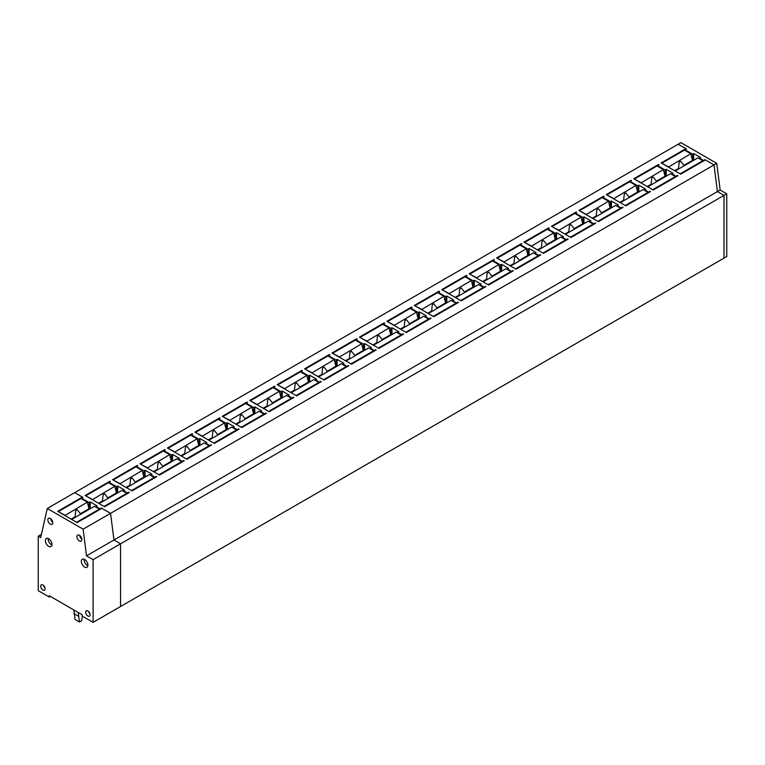 <?xml version="1.0" encoding="UTF-8"?>
<svg xmlns="http://www.w3.org/2000/svg" width="765" height="765" viewBox="0 0 765 765"><rect width="100%" height="100%" fill="white"/><g stroke="black" fill="none" stroke-linecap="round" stroke-linejoin="round"><path stroke-width="1.15" d="M677.369 176.074L677.369 175.434L675.992 176.227L672.024 173.932L672.024 174.563M675.992 176.858L675.992 176.227M657.623 166.254L657.623 165.623L665.158 169.973L665.158 176.313M677.369 175.434L677.914 175.749L653.234 190.007L633.755 178.761L658.445 164.513L658.99 164.829L657.623 165.623M666.258 176.151L666.258 169.342L665.158 169.973M672.024 173.932L673.114 173.301L666.258 169.342M41.425 534.372L38.25 536.198L38.25 590.685L49.218 597.016L49.218 595.753L82.142 614.754L82.142 616.016L93.11 622.356L93.11 559.636L86.522 555.839L83.127 529.17L110.562 513.334L113.956 539.994L110.562 513.334L714.032 164.924L705.349 159.914L680.659 174.171L661.18 162.926L685.87 148.678L678.173 144.231L686.425 148.993L685.048 149.787L692.593 154.138L693.692 153.507L700.549 157.466L699.449 158.728M685.87 148.678L685.87 149.309M703.427 161.023L704.794 159.598L714.032 164.924L717.417 191.594L724.006 195.391L717.417 191.594L714.032 164.924L716.767 163.347L680.917 142.644L74.702 492.641L82.955 497.403L81.587 498.187L89.123 502.548L89.123 508.878M86.522 555.839L113.956 539.994L120.535 543.8L120.545 606.521L724.006 258.111L724.006 195.391L726.74 193.803L720.161 190.007L113.956 539.994L120.535 543.8L724.006 195.391L724.006 258.111L726.75 256.524L726.74 193.803M658.445 164.513L658.445 165.144M83.127 529.17L47.277 508.476L74.702 492.641L82.41 497.087L57.719 511.336L77.198 522.581L101.879 508.323L110.562 513.334L101.334 508.008L99.957 508.802L95.979 506.506L97.079 505.875L90.222 501.917L89.123 502.548M128.759 492.803L128.759 492.172L129.314 492.488L104.623 506.746L85.145 495.5L109.835 481.242L109.835 481.883M109.013 482.992L110.38 481.568L109.835 481.242M109.013 482.352L116.557 486.712L116.557 493.043M128.759 492.172L127.392 492.966L123.414 490.671L124.513 490.03L117.657 486.071L116.557 486.712M403.069 334.439L403.069 333.808L403.614 334.123L378.924 348.371L359.454 337.136L384.135 322.878L384.135 323.509M383.313 324.618L384.69 323.193L384.135 322.878M383.313 323.987L390.858 328.338L390.858 334.678M403.069 333.808L401.692 334.592L397.714 332.297L398.814 331.666L391.957 327.707L390.858 328.338M446.817 302.844L446.817 296.036L453.674 299.995L452.574 300.626L456.552 302.921L458.474 302.443L433.784 316.7L414.314 305.455L438.995 291.207L438.995 291.838M438.173 292.947L439.55 291.522L438.995 291.207M438.173 292.316L445.718 296.667L445.718 303.007M446.817 296.036L445.718 296.667M410.748 308.783L412.115 307.358L411.57 307.042L386.88 321.3L406.358 332.536L431.049 318.288L429.127 318.756L425.149 316.461L426.248 315.83L419.383 311.871L418.292 312.502L418.292 318.842M410.748 308.152L418.292 312.502M355.888 340.454L357.255 339.029L356.71 338.713L332.02 352.971L351.498 364.207L376.179 349.959L374.267 350.437L370.289 348.132L371.379 347.501L364.522 343.542L363.432 344.183L363.432 350.513M355.888 339.823L363.432 344.183M273.593 387.97L274.97 386.545L274.415 386.229L249.734 400.478L269.204 411.723L293.894 397.465L291.972 397.943L287.994 395.648L289.094 395.017L282.237 391.058L281.137 391.69L281.137 398.02M273.593 387.339L281.137 391.69M328.453 356.299L329.83 354.874L329.275 354.549L304.594 368.807L324.064 380.052L348.754 365.794L346.832 366.272L342.854 363.977L343.954 363.337L337.097 359.378L335.998 360.019L335.998 366.349M328.453 355.658L335.998 360.019M301.028 372.134L302.395 370.709L301.85 370.394L277.159 384.642L296.638 395.888L321.319 381.63L319.407 382.108L315.429 379.813L316.519 379.172L309.662 375.223L308.572 375.854L308.572 382.184M301.028 371.494L308.572 375.854M622.509 207.745L622.509 207.114L623.054 207.43L598.373 221.678L578.895 210.442L603.585 196.184L603.585 196.815M602.763 197.925L604.13 196.5L603.585 196.184M602.763 197.293L610.298 201.644L610.298 207.984M622.509 207.114L621.132 207.898L617.154 205.603L618.254 204.972L611.398 201.013L610.298 201.644M630.188 182.089L631.555 180.664L631.01 180.349L606.32 194.606L625.799 205.842L650.489 191.594L648.567 192.063L644.589 189.768L645.689 189.137L638.832 185.178L637.733 185.809L637.733 192.149M630.188 181.458L637.733 185.809M595.074 223.581L595.074 222.95L595.629 223.265L570.939 237.513L551.46 226.277L576.15 212.02L576.695 212.335L575.328 213.129L582.873 217.48L582.873 223.82M595.074 222.95L593.707 223.743L589.729 221.439L590.829 220.808L583.972 216.849L582.873 217.48M493.033 261.276L494.41 259.851L493.855 259.536L469.175 273.784L488.644 285.029L513.334 270.772L511.412 271.25L507.434 268.955L508.534 268.324L501.677 264.365L500.578 264.996L500.578 271.326M493.033 260.645L500.578 264.996M547.893 229.605L549.27 228.171L548.725 227.855L524.035 242.113L543.504 253.349L568.194 239.101L566.272 239.579L562.294 237.284L563.394 236.643L556.538 232.684L555.438 233.325L555.438 239.655M547.893 228.965L555.438 233.325M540.214 255.252L540.214 254.621L540.769 254.936L516.079 269.194L496.6 257.948L521.29 243.691L521.835 244.016L520.468 244.8L528.013 249.161L528.013 255.491M540.214 254.621L538.847 255.414L534.869 253.119L535.969 252.479L529.103 248.529L528.013 249.161M465.608 277.112L466.975 275.687L466.43 275.371L441.74 289.619L461.219 300.865L485.909 286.607L483.987 287.085L480.009 284.79L481.109 284.159L474.243 280.2L473.153 280.832L473.153 287.162M465.608 276.481L473.153 280.832M246.167 403.805L247.535 402.38L246.99 402.065L222.299 416.313L241.778 427.559L266.459 413.301L264.547 413.779L260.569 411.484L261.659 410.853L254.802 406.894L253.703 407.525L253.712 413.865M246.167 403.174L253.703 407.525M163.873 451.312L165.25 449.887L164.695 449.571L140.005 463.829L159.483 475.065L184.174 460.817L182.252 461.285L178.274 458.99L179.373 458.359L172.517 454.4L171.417 455.032L171.417 461.372M163.873 450.681L171.417 455.032M218.733 419.641L220.11 418.216L219.555 417.9L194.874 432.149L214.343 443.394L239.034 429.146L237.112 429.614L233.134 427.319L234.233 426.688L227.377 422.729L226.277 423.361L226.277 429.701M218.733 419.01L226.277 423.361M191.307 435.476L192.675 434.051L192.13 433.736L167.439 447.994L186.918 459.23L211.599 444.981L209.687 445.45L205.709 443.155L206.799 442.524L199.942 438.565L198.843 439.196L198.843 445.536M191.307 434.845L198.843 439.196M136.447 467.147L137.815 465.722L137.27 465.407L112.579 479.665L132.058 490.901L156.739 476.652L154.817 477.13L150.848 474.836L151.939 474.195L145.082 470.236L143.983 470.877L143.983 477.207M136.447 466.516L143.983 470.877M649.934 191.91L649.934 191.269M648.567 192.704L648.567 192.063M644.589 190.399L644.589 189.768M638.832 191.986L638.832 185.178M631.01 180.349L631.01 180.98M621.132 208.539L621.132 207.898M617.154 206.244L617.154 205.603M611.398 207.822L611.398 201.013M593.707 224.374L593.707 223.743M575.328 213.76L575.328 213.129M589.729 222.08L589.729 221.439M583.972 223.657L583.972 216.849M576.15 212.02L576.15 212.651M567.649 239.416L567.649 238.785M566.272 240.21L566.272 239.579M562.294 237.915L562.294 237.284M556.538 239.493L556.538 232.684M548.725 227.855L548.725 228.496M538.847 256.046L538.847 255.414M520.468 245.441L520.468 244.8M534.869 253.751L534.869 253.119M529.112 255.338L529.103 248.529M521.29 243.691L521.29 244.331M512.789 271.087L512.789 270.456M511.412 271.881L511.412 271.25M507.434 269.586L507.434 268.955M501.677 271.173L501.677 264.365M493.855 259.536L493.855 260.167M485.354 286.923L485.354 286.292M483.987 287.716L483.987 287.085M480.009 285.422L480.009 284.79M474.252 287.009L474.243 280.2M466.43 275.371L466.43 276.002M457.929 302.768L457.929 302.127M456.552 303.552L456.552 302.921M452.574 301.257L452.574 300.626M430.494 318.603L430.494 317.972M429.127 319.397L429.127 318.756M425.149 317.093L425.149 316.461M419.383 318.68L419.383 311.871M411.57 307.042L411.57 307.673M401.692 335.233L401.692 334.592M397.714 332.938L397.714 332.297M391.957 334.515L391.957 327.707M375.634 350.274L375.634 349.643M374.267 351.068L374.267 350.437M370.289 348.773L370.289 348.132M364.522 350.351L364.522 343.542M356.71 338.713L356.71 339.354M348.209 366.11L348.209 365.479M346.832 366.904L346.832 366.272M342.854 364.609L342.854 363.977M337.097 366.196L337.097 359.378M329.275 354.549L329.275 355.19M320.774 381.945L320.774 381.314M319.407 382.739L319.407 382.108M315.429 380.444L315.429 379.813M309.662 382.031L309.662 375.223M301.85 370.394L301.85 371.025M293.349 397.781L293.349 397.15M291.972 398.575L291.972 397.943M287.994 396.28L287.994 395.648M282.237 397.867L282.237 391.058M274.415 386.229L274.415 386.861M265.914 413.616L265.914 412.985M264.547 414.41L264.547 413.779M260.569 412.115L260.569 411.484M254.802 413.702L254.802 406.894M246.99 402.065L246.99 402.696M238.479 429.461L238.479 428.821M237.112 430.246L237.112 429.614M233.134 427.951L233.134 427.319M227.377 429.538L227.377 422.729M219.555 417.9L219.555 418.532M211.054 445.297L211.054 444.666M209.687 446.091L209.687 445.45M205.709 443.786L205.709 443.155M199.942 445.373L199.942 438.565M192.13 433.736L192.13 434.367M183.619 461.132L183.619 460.501M182.252 461.926L182.252 461.285M178.274 459.631L178.274 458.99M172.517 461.209L172.517 454.4M164.695 449.571L164.695 450.203M156.194 476.968L156.194 476.337M154.817 477.762L154.817 477.13M150.848 475.467L150.848 474.836M145.082 477.044L145.082 470.236M137.27 465.407L137.27 466.048M127.392 493.597L127.392 492.966M123.414 491.302L123.414 490.671M117.657 492.89L117.657 486.071M101.334 508.639L101.334 508.008M99.957 509.433L99.957 508.802M81.587 498.828L81.587 498.187M95.979 507.138L95.979 506.506M90.222 508.725L90.222 501.917M675.361 171.111L680.381 174.009M668.409 167.095L690.814 153.746L692.459 160.392L683.881 165.345L680.697 161.272L679.157 162.161L678.536 168.434L674.625 170.691M662.012 163.404L668.314 166.732M680.381 173.693L702.882 160.707L702.882 161.339M675.447 170.844L697.938 157.858L702.882 160.707M678.765 168.931L678.536 168.434M662.012 163.088L684.503 150.103L690.814 153.746M692.459 160.392L693.004 160.707M684.752 165.479A4.657 2.687 -0 0 0 683.881 165.345M647.926 186.947L652.956 189.844M640.974 182.931L663.379 169.581L665.024 176.227L656.456 181.181L653.272 177.107L651.732 177.996L651.101 184.269L647.2 186.526M634.577 179.239L640.888 182.567M652.956 189.529L675.447 176.543L675.447 177.174M648.022 186.679L670.513 173.693L675.447 176.543M651.331 184.767L651.101 184.269M634.577 178.924L657.068 165.938L663.379 169.581M665.024 176.227L665.569 176.543M657.317 181.315A4.657 2.687 -0 0 0 656.456 181.181M620.501 202.782L625.521 205.689M613.549 198.776L635.944 185.417L637.599 192.063L629.021 197.016L625.837 192.943L624.297 193.832L623.676 200.105L619.765 202.362M607.142 195.075L613.453 198.403M625.521 205.364L648.022 192.378L648.022 193.019M620.587 202.515L643.078 189.529L648.022 192.378M623.905 200.602L623.676 200.105M607.142 194.759L629.643 181.774L635.944 185.417M637.599 192.063L638.144 192.388M629.891 197.15A4.657 2.687 -0 0 0 629.021 197.016M593.066 218.618L598.096 221.525M586.114 214.611L608.519 201.252L610.164 207.908L601.596 212.852L598.412 208.778L596.872 209.667L596.241 215.94L592.34 218.197M579.717 210.911L586.028 214.238M598.096 221.209L620.587 208.223L620.587 208.855M593.162 218.36L615.653 205.374L620.587 208.223M596.471 216.438L596.241 215.94M579.717 210.595L602.208 197.609L608.519 201.252M610.164 207.908L610.709 208.223M602.457 212.986A4.657 2.687 -0 0 0 601.596 212.852M565.631 234.453L570.661 237.36M558.689 230.447L581.084 217.088L582.739 223.743L574.161 228.687L570.977 224.614L569.437 225.503L568.816 231.776L564.905 234.033M552.282 226.746L558.593 230.074M570.661 237.045L593.162 224.059L593.162 224.69M565.727 234.195L588.218 221.209L593.162 224.059M569.045 232.273L568.816 231.776M552.282 226.43L574.783 213.445L581.084 217.088M582.739 223.743L583.284 224.059M575.031 228.821A4.657 2.687 -0 0 0 574.161 228.687M538.206 250.289L543.236 253.196M531.254 246.282L553.659 232.923L555.304 239.579L546.736 244.523L543.542 240.449L542.012 241.338L541.381 247.611L537.479 249.868M524.857 242.591L531.168 245.909M543.236 252.88L565.727 239.894L565.727 240.526M538.302 250.031L560.793 237.045L565.727 239.894M541.61 248.118L541.381 247.611M524.857 242.266L547.348 229.28L553.659 232.923M555.304 239.579L555.849 239.894M547.597 244.657A4.657 2.687 -0 0 0 546.736 244.523M510.771 266.134L515.801 269.031M503.829 262.118L526.224 248.759L527.879 255.414L519.301 260.368L516.117 256.294L514.577 257.174L513.956 263.447L510.045 265.704M497.422 258.427L503.733 261.745M515.801 268.716L538.292 255.73L538.292 256.361M510.867 265.866L533.358 252.88L538.292 255.73M514.185 263.954L513.956 263.447M497.422 258.111L519.923 245.125L526.224 248.759M527.879 255.414L528.424 255.73M520.171 260.492A4.657 2.687 -0 0 0 519.301 260.368M483.346 281.969L488.376 284.867M476.394 277.953L498.799 264.604L500.444 271.25L491.866 276.203L488.682 272.13L487.152 273.019L486.521 279.292L482.619 281.549M469.997 274.262L476.308 277.59M488.376 284.551L510.867 271.565L510.867 272.197M483.432 281.702L505.933 268.716L510.867 271.565M486.75 279.789L486.521 279.292M469.997 273.947L492.488 260.961L498.799 264.604M500.444 271.25L500.989 271.565M492.736 276.337A4.657 2.687 -0 0 0 491.866 276.203M455.911 297.805L460.941 300.702M448.969 293.789L471.364 280.439L473.009 287.085L464.441 292.039L461.257 287.965L459.717 288.854L459.096 295.127L455.185 297.384M442.562 290.098L448.873 293.425M460.941 300.387L483.432 287.401L483.432 288.032M456.007 297.537L478.498 284.551L483.432 287.401M459.325 295.625L459.096 295.127M442.562 289.782L465.063 276.796L471.364 280.439M473.009 287.085L473.564 287.401M465.311 292.173A4.657 2.687 -0 0 0 464.441 292.039M428.486 313.64L433.516 316.538M421.534 309.624L443.939 296.275L445.584 302.921L437.006 307.874L433.822 303.801L432.282 304.69L431.661 310.963L427.75 313.22M415.137 305.933L421.448 309.261M433.516 316.222L456.007 303.236L456.007 303.877M428.572 313.373L451.073 300.387L456.007 303.236M431.89 311.46L431.661 310.963M415.137 305.618L437.628 292.632L443.939 296.275M445.584 302.921L446.129 303.236M437.876 308.008A4.657 2.687 -0 0 0 437.006 307.874M401.051 329.476L406.081 332.383M394.109 325.469L416.504 312.11L418.149 318.766L409.581 323.71L406.397 319.636L404.857 320.525L404.236 326.798L400.325 329.055M387.702 321.769L394.013 325.096M406.081 332.058L428.572 319.072L428.572 319.713M401.147 329.208L423.638 316.222L428.572 319.072M404.465 327.296L404.236 326.798M387.702 321.453L410.193 308.467L416.504 312.11M418.149 318.766L418.704 319.082M410.442 323.844A4.657 2.687 -0 0 0 409.581 323.71M373.626 345.311L378.656 348.218M366.674 341.305L389.079 327.946L390.724 334.601L382.146 339.545L378.962 335.472L377.422 336.361L376.801 342.634L372.89 344.891M360.277 337.604L366.588 340.932M378.656 347.903L401.147 334.917L401.147 335.548M373.712 345.053L396.213 332.067L401.147 334.917M377.03 343.131L376.801 342.634M360.277 337.289L382.768 324.303L389.079 327.946M390.724 334.601L391.269 334.917M383.016 339.679A4.657 2.687 -0 0 0 382.146 339.545M346.191 361.147L351.221 364.054M339.249 357.14L361.644 343.781L363.289 350.437L354.721 355.381L351.537 351.307L349.997 352.196L349.376 358.469L345.464 360.726M332.842 353.44L339.153 356.767M351.221 363.738L373.712 350.753L373.712 351.384M346.287 360.889L368.778 347.903L373.712 350.753M349.605 358.967L349.376 358.469M332.842 353.124L355.333 340.138L361.644 343.781M363.289 350.437L363.844 350.753M355.582 355.515A4.657 2.687 -0 0 0 354.721 355.381M318.766 376.982L323.796 379.889M311.814 372.976L334.219 359.617L335.864 366.272L327.286 371.216L324.102 367.143L322.562 368.032L321.941 374.305L318.03 376.562M305.417 369.285L311.718 372.603M323.796 379.574L346.287 366.588L346.287 367.219M318.852 376.724L341.343 363.738L346.287 366.588M322.17 374.812L321.941 374.305M305.417 368.959L327.908 355.974L334.219 359.617M335.864 366.272L336.409 366.588M328.156 371.35A4.657 2.687 -0 0 0 327.286 371.216M291.331 392.828L296.361 395.725M284.389 388.811L306.784 375.452L308.429 382.108L299.861 387.061L296.677 382.988L295.137 383.867L294.515 390.14L290.604 392.397M277.982 385.12L284.293 388.438M296.361 395.409L318.852 382.424L318.852 383.055M291.427 392.56L313.918 379.574L318.852 382.424M294.745 390.647L294.515 390.14M277.982 384.805L300.473 371.819L306.784 375.452M308.429 382.108L308.983 382.424M300.722 387.186A4.657 2.687 -0 0 0 299.861 387.061M263.906 408.663L268.936 411.56M256.954 404.647L279.359 391.298L281.004 397.943L272.426 402.897L269.242 398.823L267.702 399.713L267.081 405.986L263.17 408.242M250.557 400.956L256.858 404.283M268.936 411.245L291.427 398.259L291.427 398.89M263.992 408.395L286.483 395.409L291.427 398.259M267.31 406.483L267.081 405.986M250.557 400.64L273.048 387.654L279.359 391.298M281.004 397.943L281.549 398.259M273.296 403.031A4.657 2.687 -0 0 0 272.426 402.897M236.471 424.499L241.501 427.396M229.519 420.482L251.924 407.133L253.569 413.779L245.001 418.732L241.817 414.659L240.277 415.548L239.655 421.821L235.744 424.078M223.122 416.791L229.433 420.119M241.501 427.08L263.992 414.095L263.992 414.726M236.567 424.231L259.058 411.245L263.992 414.095M239.885 422.318L239.655 421.821M223.122 416.476L245.613 403.49L251.924 407.133M253.569 413.779L254.123 414.095M245.861 418.866A4.657 2.687 -0 0 0 245.001 418.732M209.046 440.334L214.076 443.231M202.094 436.318L224.499 422.969L226.144 429.614L217.566 434.568L214.382 430.494L212.842 431.384L212.221 437.657L208.31 439.913M195.697 432.627L201.998 435.954M214.076 442.916L236.567 429.93L236.567 430.571M209.132 440.066L231.623 427.08L236.567 429.93M212.45 438.154L212.221 437.657M195.697 432.311L218.188 419.325L224.499 422.969M226.144 429.614L226.689 429.93M218.436 434.702A4.657 2.687 -0 0 0 217.566 434.568M181.611 456.17L186.641 459.077M174.659 452.163L197.064 438.804L198.709 445.459L190.141 450.403L186.956 446.33L185.417 447.219L184.795 453.492L180.884 455.749M168.262 448.462L174.573 451.79M186.641 458.761L209.132 445.766L209.132 446.406M181.707 455.902L204.198 442.916L209.132 445.766M185.025 453.989L184.795 453.492M168.262 448.147L190.753 435.161L197.064 438.804M198.709 445.459L199.254 445.775M191.001 450.537A4.657 2.687 -0 0 0 190.141 450.403M154.186 472.005L159.206 474.912M147.234 467.998L169.639 454.639L171.284 461.295L162.706 466.239L159.522 462.165L157.982 463.055L157.361 469.328L153.449 471.584M140.837 464.298L147.138 467.625M159.206 474.596L181.707 461.611L181.707 462.242M154.272 471.747L176.763 458.761L181.707 461.611M157.59 469.825L157.361 469.328M140.837 463.982L163.328 450.996L169.639 454.639M171.284 461.295L171.829 461.611M163.576 466.373A4.657 2.687 -0 0 0 162.706 466.239M126.751 487.841L131.781 490.748M119.799 483.834L142.204 470.475L143.849 477.13L135.281 482.074L132.096 478.001L130.557 478.89L129.926 485.163L126.024 487.42M113.402 480.133L119.713 483.461M131.781 490.432L154.272 477.446L154.272 478.077M126.847 487.582L149.338 474.596L154.272 477.446M130.155 485.66L129.926 485.163M113.402 479.818L135.893 466.832L142.204 470.475M143.849 477.13L144.394 477.446M136.141 482.208A4.657 2.687 -0 0 0 135.281 482.074M99.326 503.676L104.346 506.583M92.374 499.669L114.769 486.311L116.423 492.966L107.846 497.919L104.662 493.836L103.122 494.726L102.5 500.998L98.589 503.255M85.967 495.978L92.278 499.296M104.346 506.267L126.847 493.282L126.847 493.913M99.412 503.418L121.903 490.432L126.847 493.282M102.73 501.505L102.5 500.998M85.967 495.653L108.467 482.667L114.769 486.311M116.423 492.966L116.969 493.282M108.716 498.044A4.657 2.687 -0 0 0 107.846 497.919M71.891 519.521L76.921 522.419M64.939 515.505L87.344 502.146L88.989 508.802L80.421 513.755L77.236 509.681L75.697 510.561L75.066 516.834L71.164 519.091M58.542 511.814L64.853 515.132M76.921 522.103L99.412 509.117L99.412 509.748M71.987 519.253L94.478 506.267L99.412 509.117M75.295 517.341L75.066 516.834M58.542 511.498L81.033 498.512L87.344 502.146M88.989 508.802L89.534 509.117M81.281 513.879A4.657 2.687 -0 0 0 80.421 513.755M73.87 609.982L75.037 619.487L79.426 622.022L78.26 612.516M82.362 616.15L81.616 620.759L79.426 622.022M73.88 613.654L78.269 616.188M704.794 159.598L704.794 160.229M716.767 163.347L720.161 190.007M703.427 160.392L699.449 158.097M685.048 150.418L685.048 149.787M692.593 160.468L692.593 154.138M693.692 153.507L693.692 160.315M87.899 610.948A3.108 1.788 -120 0 0 86.359 610.786A3.108 1.788 -120 0 0 85.871 613.272A3.108 1.788 -120 0 0 87.899 616.016A3.108 1.788 -120 0 0 89.467 616.16A3.108 1.788 -120 0 0 89.926 613.673A3.108 1.788 -120 0 0 87.899 610.948M88.587 611.484A3.05 1.76 -120 0 0 89.983 613.884M84.599 559.483A4.657 2.687 -120 0 0 82.295 559.234A4.657 2.687 -120 0 0 81.559 562.954A4.657 2.687 -120 0 0 84.599 567.085A4.657 2.687 -120 0 0 86.952 567.295A4.657 2.687 -120 0 0 87.64 563.556A4.657 2.687 -120 0 0 84.599 559.483M84.131 559.244A4.6 2.658 -120 0 0 87.344 565.45A4.6 2.658 -120 0 0 87.86 565.698M48.673 538.742A4.657 2.687 -120 0 0 46.369 538.493A4.657 2.687 -120 0 0 45.623 542.213A4.657 2.687 -120 0 0 48.673 546.344A4.657 2.687 -120 0 0 51.026 546.554A4.657 2.687 -120 0 0 51.704 542.815A4.657 2.687 -120 0 0 48.673 538.742M48.205 538.503A4.6 2.658 -120 0 0 51.418 544.709A4.6 2.658 -120 0 0 51.934 544.957M79.388 535.251A3.49 2.018 -120 0 0 77.657 535.06A3.49 2.018 -120 0 0 77.102 537.852A3.49 2.018 -120 0 0 79.388 540.951A3.49 2.018 -120 0 0 81.157 541.113A3.49 2.018 -120 0 0 81.664 538.311A3.49 2.018 -120 0 0 79.388 535.251M79.723 535.462A3.433 1.979 -120 0 0 81.836 539.124M50.318 518.469A3.49 2.018 -120 0 0 48.587 518.288A3.49 2.018 -120 0 0 48.032 521.08A3.49 2.018 -120 0 0 50.318 524.168A3.49 2.018 -120 0 0 52.087 524.331A3.49 2.018 -120 0 0 52.594 521.529A3.49 2.018 -120 0 0 50.318 518.469M50.653 518.689A3.433 1.979 -120 0 0 52.766 522.352M42.917 584.986A3.108 1.788 -120 0 0 41.377 584.823A3.108 1.788 -120 0 0 40.88 587.3A3.108 1.788 -120 0 0 42.917 590.054A3.108 1.788 -120 0 0 44.485 590.198A3.108 1.788 -120 0 0 44.934 587.702A3.108 1.788 -120 0 0 42.917 584.986M43.605 585.512A3.05 1.76 -120 0 0 44.992 587.922M82.41 497.087L82.41 497.719M93.11 622.356L120.545 606.521L120.535 543.8L93.11 559.636M38.25 536.198L40.688 537.613L47.277 508.476M49.218 597.016L50.318 596.384"/></g></svg>
